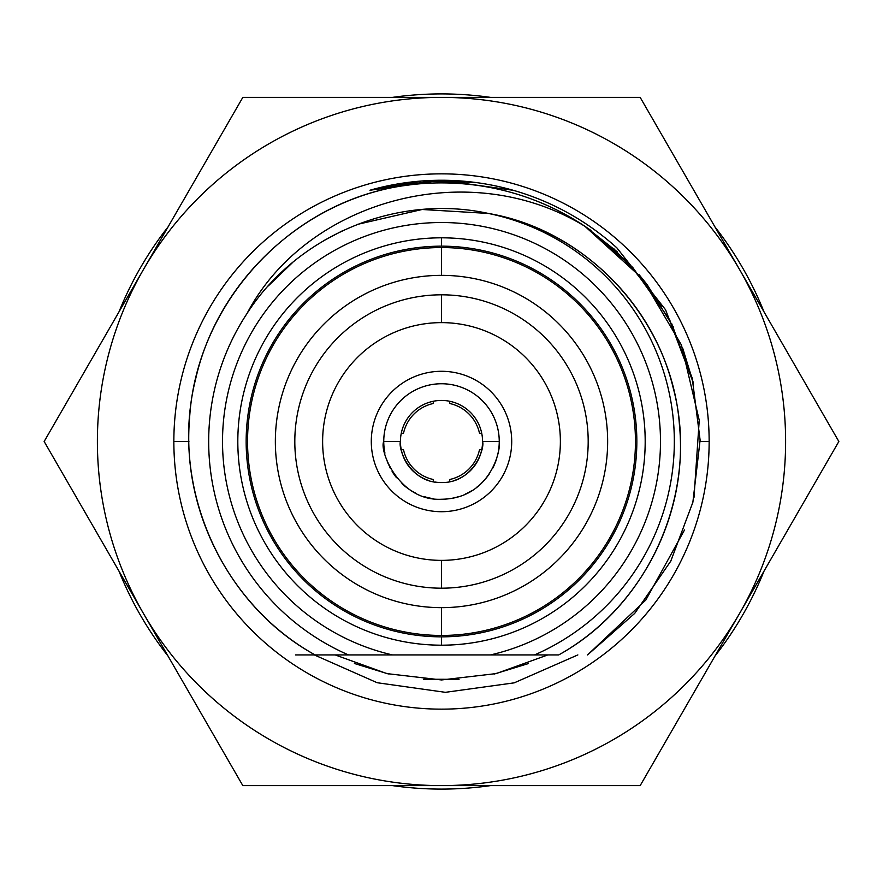 <?xml version="1.0" encoding="UTF-8"?>
<svg xmlns="http://www.w3.org/2000/svg" width="883" height="883" viewBox="0 0 883 883"><rect width="100%" height="100%" fill="white"/><g stroke="black" fill="none" stroke-linecap="round" stroke-linejoin="round"><path stroke-width="1.32" d="M392.46 654.921L490.54 654.921A218.984 218.984 0 0 0 622.372 318.057A218.984 218.984 0 0 0 260.628 318.057A218.984 218.984 0 0 0 392.46 654.921L348.465 654.921A232.814 232.814 0 0 1 247.085 313.41C297.339 234.977 397.493 193.543 488.409 213.454A232.814 232.814 0 0 1 534.535 654.921L490.54 654.921A218.984 218.984 0 0 0 622.372 318.057A218.984 218.984 0 0 0 260.628 318.057A218.984 218.984 0 0 0 392.46 654.921L490.54 654.921A218.984 218.984 0 0 0 622.372 318.057A218.984 218.984 0 0 0 260.628 318.057A218.984 218.984 0 0 0 392.46 654.921L315.099 654.921C232.869 609.391 181.457 513.487 189.569 418.376C195.938 309.127 281.688 209.922 390.805 187.913A258.609 258.609 0 0 1 584.976 226.335A258.609 258.609 0 0 0 390.805 187.913C295.794 207.516 217.041 284.999 195.827 378.2C168.642 484.535 220.507 603.133 315.099 654.921L295.452 654.921M441.5 645.186A203.686 203.686 0 0 1 237.814 441.5A203.686 203.686 0 0 1 441.5 237.814A203.686 203.686 0 0 1 645.186 441.5A203.686 203.686 0 0 1 441.5 645.186L441.5 636.842A195.342 195.342 0 0 1 246.158 441.5A195.342 195.342 0 0 1 441.5 246.158L441.5 237.814A203.686 203.686 0 0 0 237.814 441.5A203.686 203.686 0 0 0 441.5 645.186A203.686 203.686 0 0 0 645.186 441.5A203.686 203.686 0 0 0 441.5 237.814L441.5 246.158A195.342 195.342 0 0 1 636.842 441.5A195.342 195.342 0 0 1 441.5 636.842L441.5 645.186M764.027 311.909A347.593 347.593 0 0 0 714.998 226.975A347.593 347.593 0 0 1 764.027 311.909A347.593 347.593 0 0 0 714.998 226.975M490.529 97.384A347.593 347.593 0 0 0 392.471 97.384A347.593 347.593 0 0 1 490.529 97.384A347.593 347.593 0 0 0 392.471 97.384M168.002 226.975A347.593 347.593 0 0 0 118.973 311.909A347.593 347.593 0 0 1 168.002 226.975A347.593 347.593 0 0 0 118.973 311.909M617.526 252.041L584.965 226.335L591.036 230.507L584.976 226.335L632.725 267.406L669.513 319.48L692.217 378.112L700.109 440.087L692.868 502.272L670.793 561.091L634.722 613.387L587.548 654.921L645.815 600.043L684.502 529.966L645.815 600.043L587.548 654.921L634.722 613.387L670.793 561.091L692.868 502.272L700.109 440.087L692.217 378.112L669.513 319.48L632.725 267.406L584.976 226.335L642.173 278.377L681.433 345.01L699.237 420.264L693.994 497.427L699.237 420.264L681.433 345.01L642.173 278.377L584.976 226.335L627.647 261.986L661.731 305.937M427.515 183.267L429.811 183.156L427.515 183.267M469.094 184.37L471.169 184.602L469.094 184.37M506.974 191.313L507.758 191.523M442.107 182.891L444.458 182.913L442.107 182.891M671.643 323.542L693.354 382.781L671.643 323.542M682.802 348.498L693.431 383.123L682.78 348.432M673.486 327.229L647.349 284.955L613.608 248.476L647.349 284.955L673.486 327.229M490.54 654.921L558.729 654.921C639.369 609.899 688.144 516.467 679.524 425.981C672.471 321.842 589.414 230.518 488.409 213.454C576.356 228.763 652.073 299.591 673.188 387.858C700.186 488.354 651.499 603.674 558.729 654.921L534.535 654.921A232.814 232.814 0 0 0 488.409 213.454C397.493 193.543 297.339 234.977 247.085 313.41C305.926 201.158 467.615 154.624 584.976 226.335C467.615 154.624 305.926 201.158 247.085 313.41A232.814 232.814 0 0 0 348.465 654.921L315.099 654.921M646.279 283.553L638.917 274.458M268.311 285.904L292.516 262.593L268.311 285.904M341.953 231.037L323.608 240.739L342.118 230.96M357.483 224.37L422.162 209.492L488.409 213.454L422.14 209.492L357.46 224.381M534.535 654.921L558.729 654.921L534.535 654.921M441.5 560.374A118.874 118.874 0 0 1 322.626 441.5A118.874 118.874 0 0 1 441.5 322.626A118.874 118.874 0 0 1 560.374 441.5A118.874 118.874 0 0 1 441.5 560.374A118.874 118.874 0 0 0 560.374 441.5A118.874 118.874 0 0 0 441.5 322.626L441.5 294.812A146.688 146.688 0 0 0 294.812 441.5A146.688 146.688 0 0 0 441.5 588.188A146.688 146.688 0 0 0 588.188 441.5A146.688 146.688 0 0 0 441.5 294.812A146.688 146.688 0 0 1 588.188 441.5A146.688 146.688 0 0 1 441.5 588.188L441.5 560.374L441.5 588.188A146.688 146.688 0 0 1 294.812 441.5A146.688 146.688 0 0 1 441.5 294.812L441.5 322.626A118.874 118.874 0 0 0 322.626 441.5A118.874 118.874 0 0 0 441.5 560.374M441.5 371.29A70.21 70.21 0 0 0 371.29 441.5A70.21 70.21 0 0 0 441.5 511.71A70.21 70.21 0 0 0 511.71 441.5A70.21 70.21 0 0 0 441.5 371.29M441.5 275.353A166.147 166.147 0 0 1 607.647 441.5A166.147 166.147 0 0 1 441.5 607.647A166.147 166.147 0 0 1 275.353 441.5A166.147 166.147 0 0 1 441.5 275.353A166.147 166.147 0 0 0 275.353 441.5A166.147 166.147 0 0 0 441.5 607.647L441.5 635.451A193.951 193.951 0 0 1 247.549 441.5A193.951 193.951 0 0 1 441.5 247.549L441.5 275.353L441.5 247.549A193.951 193.951 0 0 1 635.451 441.5A193.951 193.951 0 0 1 441.5 635.451L441.5 607.647A166.147 166.147 0 0 0 607.647 441.5A166.147 166.147 0 0 0 441.5 275.353M433.078 498.63A57.748 57.748 0 0 1 424.403 496.665A57.748 57.748 0 0 0 433.078 498.63M416.158 493.387A57.748 57.748 0 0 1 401.975 483.608A57.748 57.748 0 0 0 416.158 493.387M396.511 477.703A57.748 57.748 0 0 1 392.118 471.434A57.748 57.748 0 0 0 396.511 477.703M390.496 468.586A57.748 57.748 0 0 1 389.535 466.699A57.748 57.748 0 0 0 390.496 468.586M388.774 465.054A57.748 57.748 0 0 1 386.423 458.862A57.748 57.748 0 0 0 388.774 465.054M384.933 453.134A57.748 57.748 0 0 1 384.127 448.056A57.748 57.748 0 0 0 384.933 453.134M384.061 447.482A57.748 57.748 0 0 1 441.5 383.752A57.748 57.748 0 0 0 383.752 441.5C379.05 450.264 398.862 501.467 441.5 499.248C490.341 498.707 501.136 450.032 499.248 441.5A57.748 57.748 0 0 0 441.5 383.752A57.748 57.748 0 0 0 384.061 447.482M441.5 383.752A57.748 57.748 0 0 1 498.641 449.833A57.748 57.748 0 0 0 441.5 383.752A57.748 57.748 0 0 1 499.248 441.5L482.56 441.5C485.043 448.078 473.63 483.078 441.5 482.56C409.591 483.189 397.979 448.277 400.441 441.5L383.752 441.5C379.05 450.264 398.862 501.467 441.5 499.248L441.5 499.248C490.341 498.707 501.136 450.032 499.248 441.5L482.56 441.5A41.06 41.06 0 0 0 441.5 400.441A41.06 41.06 0 0 0 400.441 441.5L383.752 441.5A57.748 57.748 0 0 1 441.5 383.752M498.619 450.021A57.748 57.748 0 0 1 497.902 453.895A57.748 57.748 0 0 0 498.619 450.021M496.721 458.387A57.748 57.748 0 0 1 495.208 462.725A57.748 57.748 0 0 0 496.721 458.387M494.977 463.31A57.748 57.748 0 0 1 492.559 468.487A57.748 57.748 0 0 0 494.977 463.31M489.447 473.696A57.748 57.748 0 0 1 485.672 478.696A57.748 57.748 0 0 0 489.447 473.696M484.723 479.8A57.748 57.748 0 0 1 481.39 483.255A57.748 57.748 0 0 0 484.723 479.8M479.458 485.021A57.748 57.748 0 0 1 476.699 487.284A57.748 57.748 0 0 0 479.458 485.021M471.478 490.86A57.748 57.748 0 0 1 465.352 494.094A57.748 57.748 0 0 0 471.478 490.86M458.222 496.776A57.748 57.748 0 0 1 450.12 498.597A57.748 57.748 0 0 0 458.222 496.776M441.5 482.56C473.63 483.078 485.043 448.078 482.56 441.5A41.06 41.06 0 0 0 441.5 400.441A41.06 41.06 0 0 0 400.441 441.5C397.979 448.277 409.591 483.189 441.5 482.56A41.06 41.06 0 0 1 435.176 482.063M482.56 441.5A41.06 41.06 0 0 1 453.487 480.771M428.674 480.495A41.06 41.06 0 0 1 400.441 441.5M401.279 449.712L403.509 449.712A38.863 38.863 0 0 0 433.288 479.491L433.288 481.721M433.288 401.279L433.288 403.509A38.863 38.863 0 0 0 403.509 433.288L401.279 433.288M481.721 433.288L479.491 433.288A38.863 38.863 0 0 0 449.712 403.509L449.712 401.279M449.712 481.721L449.712 479.491A38.863 38.863 0 0 0 479.491 449.712L481.721 449.712M118.973 571.091A347.593 347.593 0 0 0 168.002 656.025M392.471 785.616A347.593 347.593 0 0 0 490.529 785.616M714.998 656.025A347.593 347.593 0 0 0 764.027 571.091M242.825 97.384L640.175 97.384L739.513 269.447A344.116 344.116 0 0 0 441.5 97.384L640.175 97.384L739.513 269.447A344.116 344.116 0 0 0 143.488 269.447L242.825 97.384L441.5 97.384A344.116 344.116 0 0 0 143.488 613.553A344.116 344.116 0 0 0 739.513 613.553L640.175 785.616L242.825 785.616L44.15 441.5L143.488 269.447A344.116 344.116 0 0 0 441.5 785.616A344.116 344.116 0 0 0 739.513 269.447L838.85 441.5L739.513 613.553A344.116 344.116 0 0 0 739.513 269.447L838.85 441.5L640.175 785.616L242.825 785.616L44.15 441.5L242.825 97.384M700.109 441.5L709.148 441.5A267.648 267.648 0 0 0 441.5 173.852A267.648 267.648 0 0 0 173.852 441.5L188.918 441.5L173.852 441.5A267.648 267.648 0 0 0 441.5 709.148A267.648 267.648 0 0 0 709.148 441.5A267.648 267.648 0 0 1 441.5 709.148A267.648 267.648 0 0 1 173.852 441.5A267.648 267.648 0 0 1 441.5 173.852A267.648 267.648 0 0 1 709.148 441.5L701.091 441.5M577.857 654.921L514.215 682.846L445.407 692.327L377.173 682.725L314.304 654.921L377.173 682.725L445.407 692.327L514.215 682.846L577.857 654.921M547.835 654.921L496.169 673.597L441.555 679.954L386.942 673.619L335.165 654.921M528.177 663.641L494.237 674.038M459.039 679.303L423.542 679.27M388.354 673.95L354.414 663.475M513.178 190.275L441.577 180.253L369.966 190.231A261.247 261.247 0 0 1 616.886 247.88L665.583 309.778L693.431 383.112L665.583 309.778L616.886 247.88M475.153 182.428L422.162 180.971L369.966 190.231L436.787 180.298M411.931 184.591L369.966 190.231"/></g></svg>
